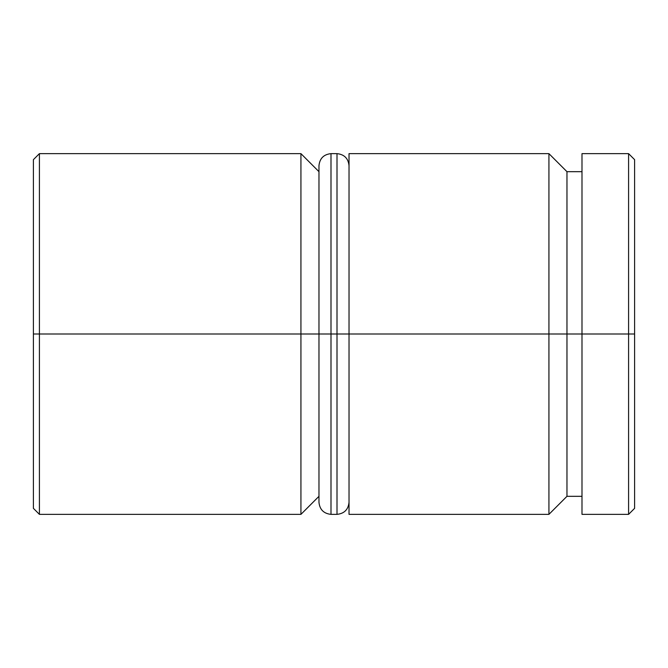 <?xml version="1.0" encoding="UTF-8"?>
<svg xmlns="http://www.w3.org/2000/svg" width="668" height="668" viewBox="0 0 668 668"><rect width="100%" height="100%" fill="white"/><g stroke="black" fill="none" stroke-linecap="round" stroke-linejoin="round"><path stroke-width="1" d="M548.929 334L548.929 514.36L548.929 334L349.03 334L349.03 514.36L349.03 334L548.929 334L548.929 153.64L548.929 334L566.965 334L548.929 334M581.995 496.324L566.965 496.324L566.965 334L566.965 496.324L548.929 514.36L349.03 514.36M300.934 334L300.934 514.36L300.934 334L33.4 334L33.4 508.348L33.4 159.652L33.4 334L39.412 334L39.412 514.36L39.412 334L300.934 334L300.934 153.64L300.934 334L318.97 334L300.934 334M628.588 334L628.588 514.36L628.588 334L566.965 334L581.995 334L581.995 514.36L581.995 334L628.588 334L628.588 153.64L628.588 334L634.6 334L628.588 334M634.6 508.348L634.6 334L634.6 508.348L628.588 514.36L581.995 514.36M634.6 159.652L634.6 334L634.6 159.652L628.588 153.64L581.995 153.64L581.995 334L581.995 153.64M349.03 153.64L349.03 334L349.03 153.64L548.929 153.64L566.965 171.676L566.965 334L566.965 171.676L581.995 171.676M318.97 171.676L300.934 153.64L39.412 153.64L39.412 334L39.412 153.64L33.4 159.652M318.97 334L318.97 502.336L318.97 334L330.994 334L318.97 334L318.97 165.664L318.97 334M349.03 502.336C348.27 509.592 344.262 513.6 337.006 514.36L337.006 334L349.03 334L337.006 334L337.006 514.36L330.994 514.36L330.994 334L330.994 514.36C323.738 513.6 319.73 509.592 318.97 502.336M337.006 334L330.994 334L337.006 334L337.006 153.64L337.006 334M349.03 165.664C348.27 158.408 344.262 154.4 337.006 153.64L330.994 153.64L330.994 334L330.994 153.64C323.738 154.4 319.73 158.408 318.97 165.664M33.4 508.348L39.412 514.36L300.934 514.36L318.97 496.324"/></g></svg>
